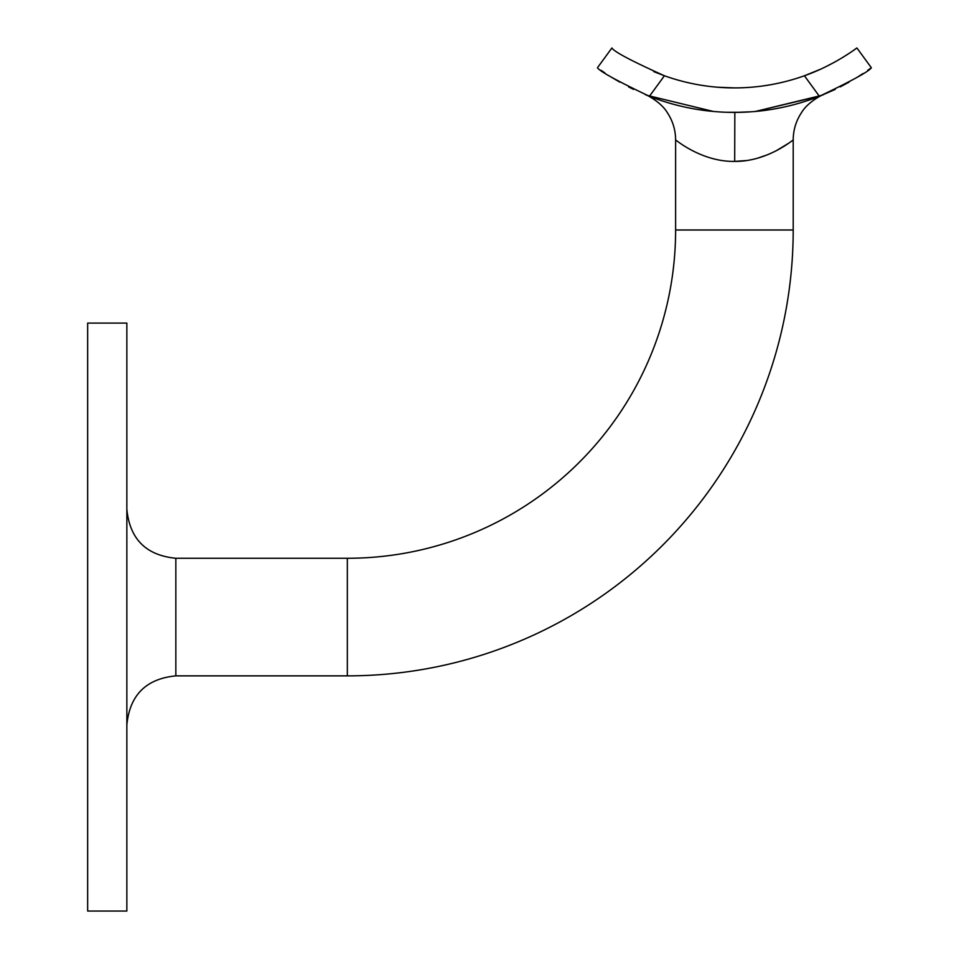 <?xml version="1.0" encoding="UTF-8"?>
<svg xmlns="http://www.w3.org/2000/svg" width="959" height="959" viewBox="0 0 959 959"><rect width="100%" height="100%" fill="white"/><g stroke="black" fill="none" stroke-linecap="round" stroke-linejoin="round"><path stroke-width="1.44" d="M347.338 675.867L347.338 558.27L175.845 558.27L175.845 675.867L347.338 675.867A445.875 445.875 0 0 0 793.201 229.992L675.615 229.992L675.615 139.918C675.556 130.028 672.798 120.942 667.332 112.671C660.487 100.983 643.369 93.335 645.431 94.677L646.798 95.241M347.338 558.27A328.278 328.278 0 0 0 675.615 229.992M734.114 161.4C701.628 161.783 675.615 139.798 675.615 139.918C675.759 139.942 701.904 161.903 734.414 161.4C767.032 161.879 793.045 139.918 793.201 139.918C793.165 139.81 767.296 161.759 734.69 161.4L746.438 160.537M757.466 158.211L767.464 154.795M776.227 150.755L788.586 143.275M735.313 112.395L751.365 111.783M821.791 95.337L755.452 111.448L820.161 95.996M820.436 95.888L823.158 94.773M822.87 94.893L822.127 95.205M742.398 112.263L726.814 112.275M734.222 87.904L726.526 87.76M734.414 87.904C761.59 86.742 761.59 86.742 734.414 87.904C761.59 86.742 761.59 86.742 734.414 87.904C707.227 86.742 707.227 86.742 734.414 87.904L717.8 87.233M734.414 112.407C707.227 111.364 707.227 111.364 734.414 112.407C761.59 111.364 761.59 111.364 734.414 112.407M126.852 323.087L126.852 911.05L87.653 911.05L87.653 323.087L126.852 323.087M647.073 95.349L713.34 111.448M601.005 70.271L604.913 72.944M611.95 77.499L619.694 82.09M628.589 86.897L633.527 89.355M820.005 96.056L835.229 89.379M840.228 86.897L849.123 82.09M856.998 77.415L863.04 73.519M867.643 70.379L871.347 67.741C869.274 71.254 851.964 80.772 819.394 96.296L804.409 75.761C834.462 65.284 857.658 47.399 856.902 47.95L853.258 50.551M820.401 69.276L804.409 75.761A207.743 207.743 0 0 1 664.419 75.761L649.423 96.296A232.246 232.246 0 0 0 819.394 96.296M649.423 96.296C616.925 80.808 599.615 71.29 597.469 67.741L611.914 47.95C613.94 51.666 631.442 60.932 664.419 75.761L653.726 71.601M753.87 111.58L755.476 111.448M849.806 52.913L842.362 57.66M834.51 62.203L825.519 66.854M856.902 47.95L871.347 67.741M734.69 161.4L734.834 112.407M175.845 675.867C146.092 678.768 129.753 695.095 126.852 724.86M793.201 229.992L793.201 139.918C793.261 130.04 796.018 120.954 801.472 112.683C807.862 101.822 823.05 94.342 823.29 94.725L823.038 94.833M175.845 558.27C146.092 555.369 129.753 539.042 126.852 509.277"/></g></svg>
